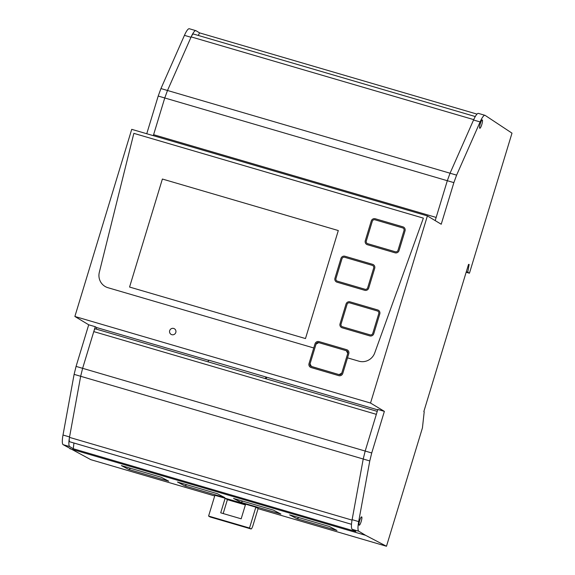 <?xml version="1.0" encoding="UTF-8"?>
<svg xmlns="http://www.w3.org/2000/svg" width="575" height="575" viewBox="0 0 575 575"><rect width="100%" height="100%" fill="white"/><g stroke="black" fill="none" stroke-linecap="round" stroke-linejoin="round"><path stroke-width="0.86" d="M214.705 495.952L90.821 459.677L63.149 444.676A17.408 3.421 -73.7 0 1 63.006 435.023L74.11 374.361L76.073 366.397L88.708 324.796L74.872 316.473L131.725 129.339L427.39 215.912L441.226 224.236L453.869 182.627L456.607 175.138L480.103 121.922A17.408 3.421 106.3 0 1 484.991 115.323A17.408 3.421 106.3 0 1 485.156 115.395L511.994 133.148L469.437 273.211L466.152 272.248M146.754 133.745L158.204 96.054L160.942 88.564L184.438 35.355A17.408 3.421 -73.7 0 1 189.333 28.75L195.881 30.669A17.408 3.421 106.3 0 0 191.188 36.829M469.437 273.211L467.741 272.191L469.135 264.435L468.546 264.378L423.832 411.563L424.206 411.786L422.431 427.922L386.479 546.25L258.074 508.652M223.179 513.547L227.398 499.646L245.396 504.915L227.398 499.668M386.479 546.25L365.549 535.296L69.884 448.723M214.906 495.291L255.271 506.978L258.146 508.48L253.036 525.248A4.348 0.855 -73.7 0 1 251.059 528.964A4.348 0.855 -73.7 0 1 251.016 528.95L249.507 528.037L208.596 516.062L214.942 495.168M297.124 518.794L289.62 514.862L329.446 526.527L336.95 530.452L297.124 518.794L298.806 517.558M241.054 502.378L233.551 498.446L273.377 510.104L280.88 514.036L241.054 502.378L242.736 501.134M177.481 482.03L184.985 485.954L224.803 497.612L217.3 493.688L177.481 482.03M121.404 465.613L128.915 469.538L168.734 481.196L161.23 477.272L121.404 465.613M365.549 535.296L358.807 531.25L352.259 529.331L355.817 531.473L73.262 448.737L69.697 446.595L63.149 444.676M69.467 437.453A17.408 3.421 106.3 0 0 69.697 446.595M63.006 435.023L69.561 436.942L80.665 376.28L74.11 374.361M352.029 520.188A9.308 1.826 -73.7 0 1 352.044 520.109L69.482 437.374L80.665 376.28L82.62 368.316L76.073 366.397M352.259 529.331A17.408 3.421 106.3 0 1 352.123 519.678L363.22 459.015L80.665 376.28L82.62 368.316L95.263 326.715L88.708 324.796M377.703 409.846L208.632 360.144L208.107 361.855M384.373 411.369L377.818 409.45L365.183 451.052L376.338 414.338L93.775 331.603L82.62 368.316L365.183 451.052L363.22 459.015L365.183 451.052L371.73 452.971L384.373 411.369L370.53 403.046L74.872 316.473M208.574 360.324L96.672 327.563L95.263 326.715M153.309 135.664L164.759 97.973L158.204 96.054M193.552 34.069A9.308 1.826 106.3 0 0 193.466 34.026A9.308 1.826 106.3 0 0 191.159 36.893L167.498 90.483L164.759 97.973L167.498 90.483L160.942 88.564M453.869 182.627L447.314 180.708L450.052 173.219L167.498 90.483L190.993 37.274L184.438 35.355M476.998 114.102L199.604 32.883L196.046 30.741A17.408 3.421 106.3 0 0 195.881 30.669M370.53 403.046L427.39 215.912M352.123 519.678L358.671 521.597L369.775 460.934L371.73 452.971M358.671 521.597A17.408 3.421 106.3 0 0 358.807 531.25M359.174 525.205A4.348 0.855 106.3 0 0 359.217 525.219A4.348 0.855 106.3 0 0 361.229 521.396A4.348 0.855 106.3 0 0 361.704 516.889A4.348 0.855 106.3 0 0 361.661 516.867A4.348 0.855 106.3 0 0 359.648 520.698A4.348 0.855 106.3 0 0 359.174 525.205A4.348 0.855 106.3 0 0 359.217 525.219A4.348 0.855 106.3 0 0 361.229 521.396A4.348 0.855 106.3 0 0 361.704 516.889A4.348 0.855 106.3 0 0 361.661 516.867A4.348 0.855 106.3 0 0 359.648 520.698A4.348 0.855 106.3 0 0 359.174 525.205M482.303 119.945A4.348 0.855 106.3 0 0 482.26 119.923A4.348 0.855 106.3 0 0 480.254 123.754A4.348 0.855 106.3 0 0 479.78 128.261A4.348 0.855 106.3 0 0 479.816 128.275A4.348 0.855 106.3 0 0 481.828 124.452A4.348 0.855 106.3 0 0 482.303 119.945A4.348 0.855 106.3 0 0 482.26 119.923A4.348 0.855 106.3 0 0 480.254 123.754A4.348 0.855 106.3 0 0 479.78 128.261A4.348 0.855 106.3 0 0 479.816 128.275A4.348 0.855 106.3 0 0 481.828 124.452A4.348 0.855 106.3 0 0 482.303 119.945M467.741 272.191L466.303 271.767M184.985 485.954L186.667 484.718M128.915 469.538L130.597 468.302M73.262 448.737L73.952 443.023M96.205 329.094L96.672 327.563M266.146 378.853L266.613 377.322M265.959 376.927L265.442 378.645M107.985 287.716L313.763 347.968L309.027 363.551A3.263 3.191 -59 0 0 311.147 367.562L338.761 375.647A3.263 3.191 -59 0 0 342.779 373.434L348.773 353.697A3.263 3.191 -59 0 0 346.653 349.686L319.039 341.6A3.263 3.191 -59 0 0 315.021 343.814L309.027 363.551A3.263 3.191 -59 0 0 311.147 367.562L338.761 375.647A3.263 3.191 -59 0 0 342.779 373.434L347.508 357.851L358.872 361.179A13.045 12.772 -59 0 0 374.713 352.957L423.372 218.133L374.713 352.957A13.045 12.772 -59 0 1 358.872 361.179L347.508 357.851L348.773 353.697A3.263 3.191 -59 0 0 346.653 349.686L319.039 341.6A3.263 3.191 -59 0 0 315.021 343.814L313.763 347.968L107.985 287.716A13.045 12.772 -59 0 1 105.052 286.436A13.045 12.772 -59 0 0 107.985 287.716M99.317 272.32A13.045 12.772 -59 0 0 105.052 286.436L105.052 286.436A13.045 12.772 -59 0 1 99.317 272.32L133.846 133.357L423.372 218.133L133.846 133.357L99.317 272.32M198.26 35.434L199.604 32.883M435.196 220.606L447.314 180.708L436.159 217.429L153.604 134.687A3.263 0.64 106.3 0 0 153.338 135.671M456.607 175.138L450.052 173.219L473.548 120.01A17.408 3.421 -73.7 0 1 478.443 113.404L484.991 115.323M369.775 460.934L363.22 459.015L352.044 520.109M311.463 366.527L310.047 363.846L316.042 344.116L318.723 342.635L346.337 350.721L347.753 353.395L341.751 373.132L339.077 374.613A2.171 2.127 -59 0 0 341.751 373.132L347.753 353.395A2.171 2.127 -59 0 0 346.337 350.721L318.723 342.635A2.171 2.127 -59 0 0 316.042 344.116L310.047 363.846A2.171 2.127 -59 0 0 311.463 366.527L339.077 374.613L310.974 366.311M175.813 332.458A3.263 3.191 -59 0 0 174.426 328.771A3.263 3.191 -59 0 0 169.683 330.661A3.263 3.191 -59 0 0 171.07 334.355A3.263 3.191 -59 0 0 175.813 332.458A3.263 3.191 -59 0 0 174.426 328.771A3.263 3.191 -59 0 0 169.683 330.661A3.263 3.191 -59 0 0 171.07 334.355A3.263 3.191 -59 0 0 175.813 332.458M374.979 219.794L402.593 227.88A2.171 2.127 -59 0 1 403.082 228.095A2.171 2.127 -59 0 0 402.593 227.88L374.979 219.794A2.171 2.127 -59 0 0 372.298 221.274L366.304 241.004A2.171 2.127 -59 0 0 367.72 243.685L395.334 251.764A2.171 2.127 -59 0 0 398.008 250.29L404.002 230.553A2.171 2.127 -59 0 0 403.082 228.095A2.171 2.127 -59 0 1 404.002 230.553L398.008 250.29A2.171 2.127 -59 0 1 395.334 251.764L367.72 243.685A2.171 2.127 -59 0 1 366.304 241.004L372.298 221.274A2.171 2.127 -59 0 1 374.979 219.794M375.295 218.759L402.91 226.838A3.263 3.191 -59 0 1 403.643 227.161A3.263 3.191 -59 0 0 402.91 226.838L375.295 218.759A3.263 3.191 -59 0 0 371.277 220.972L365.283 240.709A3.263 3.191 -59 0 0 367.403 244.72L395.018 252.806A3.263 3.191 -59 0 0 399.036 250.585L405.03 230.855A3.263 3.191 -59 0 0 403.643 227.161A3.263 3.191 -59 0 1 405.03 230.855L399.036 250.585A3.263 3.191 -59 0 1 395.018 252.806L367.403 244.72A3.263 3.191 -59 0 1 366.67 244.397L366.67 244.397A3.263 3.191 -59 0 1 365.283 240.709L371.277 220.972A3.263 3.191 -59 0 1 375.295 218.759M344.655 257.284L372.269 265.37A2.171 2.127 -59 0 1 372.758 265.585A2.171 2.127 -59 0 0 372.269 265.37L344.655 257.284A2.171 2.127 -59 0 0 341.974 258.764L335.98 278.494A2.171 2.127 -59 0 0 337.396 281.175L365.01 289.261A2.171 2.127 -59 0 0 367.684 287.78L373.678 268.051A2.171 2.127 -59 0 0 372.758 265.585L372.758 265.585A2.171 2.127 -59 0 1 373.678 268.051L367.684 287.78A2.171 2.127 -59 0 1 365.01 289.261L337.396 281.175A2.171 2.127 -59 0 1 336.907 280.959L336.907 280.959A2.171 2.127 -59 0 1 335.98 278.494L341.974 258.764A2.171 2.127 -59 0 1 344.655 257.284M344.971 256.249L372.586 264.335A3.263 3.191 -59 0 1 373.319 264.651A3.263 3.191 -59 0 0 372.586 264.335L344.971 256.249A3.263 3.191 -59 0 0 340.953 258.463L334.959 278.199A3.263 3.191 -59 0 0 337.079 282.21L364.694 290.296A3.263 3.191 -59 0 0 368.712 288.082L374.706 268.345A3.263 3.191 -59 0 0 373.319 264.651A3.263 3.191 -59 0 1 374.706 268.345L368.712 288.082A3.263 3.191 -59 0 1 364.694 290.296L337.079 282.21A3.263 3.191 -59 0 1 334.959 278.199L340.953 258.463A3.263 3.191 -59 0 1 344.971 256.249M349.737 302.881L377.344 310.967A2.171 2.127 -59 0 1 377.84 311.183A2.171 2.127 -59 0 0 377.344 310.967L349.737 302.881A2.171 2.127 -59 0 0 347.056 304.362L341.061 324.092A2.171 2.127 -59 0 0 342.477 326.772L370.092 334.858A2.171 2.127 -59 0 0 372.765 333.378L378.76 313.641A2.171 2.127 -59 0 0 377.84 311.183A2.171 2.127 -59 0 1 378.76 313.641L372.765 333.378A2.171 2.127 -59 0 1 370.092 334.858L342.477 326.772A2.171 2.127 -59 0 1 341.061 324.092L347.056 304.362A2.171 2.127 -59 0 1 349.737 302.881M350.046 301.846L377.66 309.932A3.263 3.191 -59 0 1 378.393 310.248A3.263 3.191 -59 0 0 377.66 309.932L350.046 301.846A3.263 3.191 -59 0 0 346.035 304.06L340.041 323.797A3.263 3.191 -59 0 0 342.161 327.808L369.775 335.893A3.263 3.191 -59 0 0 373.786 333.68L379.787 313.943A3.263 3.191 -59 0 0 378.393 310.248A3.263 3.191 -59 0 1 379.787 313.943L373.786 333.68A3.263 3.191 -59 0 1 369.775 335.893L342.161 327.808A3.263 3.191 -59 0 1 340.041 323.797L346.035 304.06A3.263 3.191 -59 0 1 350.046 301.846M346.337 350.721L346.826 350.937M162.387 179.033L338.301 230.546L305.483 338.56L129.569 287.047L162.387 179.033L129.569 287.047L305.483 338.56L338.301 230.546L162.387 179.033M69.482 437.374A9.308 1.826 106.3 0 0 69.69 441.765A9.337 1.833 106.3 0 0 69.776 441.801A9.337 1.833 106.3 0 0 69.87 441.816M377.236 411.377L95.256 328.814A3.263 0.64 106.3 0 0 93.775 331.603M191.159 36.893L473.714 119.629A9.308 1.826 -73.7 0 1 473.75 119.564M473.714 119.629L450.052 173.219L447.314 180.708L164.759 97.973L153.604 134.687M210.191 516.997A4.348 0.855 106.3 0 1 210.148 516.99A4.348 0.855 106.3 0 1 210.105 516.968L208.596 516.062M255.818 507.265L249.507 528.037M220.714 512.821L225.134 498.281L245.59 504.275L241.169 518.815L220.714 512.821M227.398 499.646L225.134 498.281M473.548 120.01L480.103 121.922M69.776 441.801L351.49 524.292L69.69 441.765M210.105 516.968L251.016 528.95M193.466 34.026L475.273 116.545M210.148 516.99L251.059 528.964"/></g></svg>
